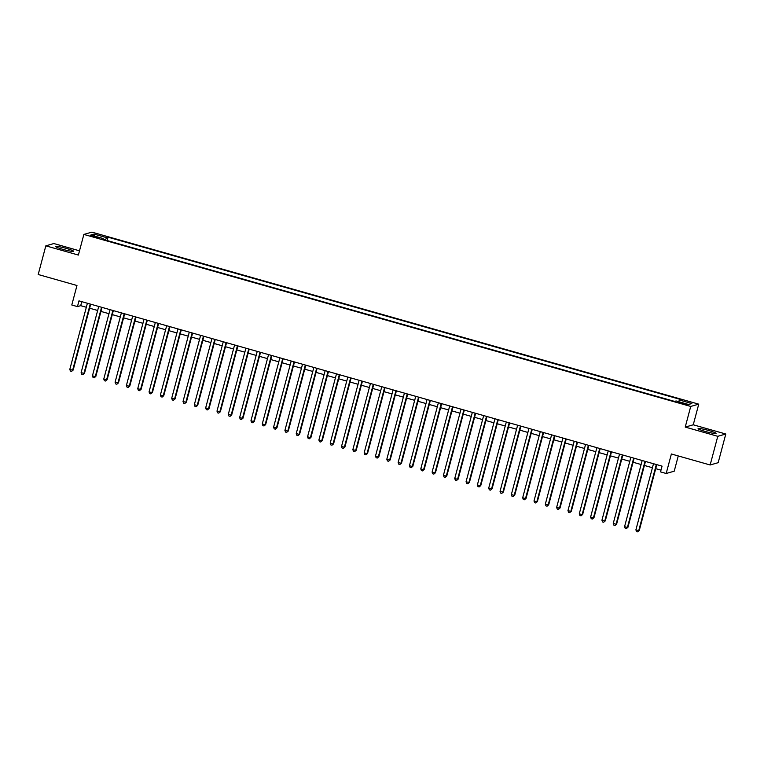 <?xml version="1.0" encoding="UTF-8"?>
<svg xmlns="http://www.w3.org/2000/svg" width="764" height="764" viewBox="0 0 764 764"><rect width="100%" height="100%" fill="white"/><g stroke="black" fill="none" stroke-linecap="round" stroke-linejoin="round"><path stroke-width="1.15" d="M62.868 249.351A9.302 0.917 14.9 0 0 73.545 251.261A9.302 0.917 14.9 0 0 66.248 248.386A9.302 0.917 14.9 0 0 55.571 246.476A9.302 0.917 14.9 0 0 62.868 249.351M705.382 431.479A9.302 0.917 14.9 0 0 716.059 433.389A9.302 0.917 14.9 0 0 708.763 430.514A9.302 0.917 14.9 0 0 698.086 428.604A9.302 0.917 14.9 0 0 705.382 431.479M93.466 236.84L97.849 237.623L90.477 235.656L93.466 236.84M79.504 250.821L53.852 243.544L45.83 245.836L38.2 274.505L76.973 285.497L71.787 304.998L77.45 306.603L80.707 305.676L86.332 307.271M698.745 404.156L91.89 232.132L83.868 234.424L690.723 406.438L698.745 404.156L693.254 424.794L685.232 427.086L717.778 436.311L725.8 434.019L693.254 424.794M725.8 434.019L718.17 462.688L710.148 464.98L671.375 453.988L666.189 473.489L674.211 471.197L678.27 455.946M717.778 436.311L710.148 464.98M666.189 473.489L660.526 471.885L662.054 466.145L78.978 300.863L77.45 306.603M684.811 403.688L678.079 402.217L683.474 404.07L687.715 404.824L684.811 403.688L684.63 404.376M103.15 239.409L103.216 238.559L101.698 238.998L674.583 401.387L676.102 400.957L688.555 404.481L691.85 403.545L679.397 400.011L680.915 399.582L108.03 237.184L106.511 237.623L105.461 240.058M103.216 238.559L90.763 235.035L94.058 234.09L106.511 237.623M685.232 427.086L690.723 406.438M45.83 245.836L78.377 255.061L83.868 234.424M89.636 308.207L97.658 310.48M100.953 311.416L108.975 313.689M112.279 314.625L120.301 316.898M123.596 317.834L131.618 320.106M134.922 321.042L142.944 323.315M146.239 324.251L154.271 326.524M157.565 327.46L165.587 329.733M168.882 330.669L176.914 332.942M180.208 333.878L188.23 336.15M191.525 337.086L199.557 339.359M202.852 340.295L210.874 342.568M214.168 343.504L222.2 345.777M225.495 346.713L233.517 348.986M236.811 349.922L244.843 352.194M248.138 353.13L256.16 355.403M259.454 356.339L267.486 358.622M270.781 359.548L278.803 361.83M282.107 362.757L290.129 365.039M293.424 365.966L301.446 368.248M304.75 369.184L312.772 371.457M316.067 372.393L324.089 374.666M327.393 375.601L335.415 377.874M338.71 378.81L346.741 381.083M350.036 382.019L358.058 384.292M361.353 385.228L369.384 387.501M372.679 388.437L380.701 390.71M383.996 391.646L392.027 393.918M395.322 394.854L403.344 397.127M406.639 398.063L414.671 400.336M417.965 401.272L425.987 403.545M429.282 404.481L437.314 406.754M440.608 407.689L448.63 409.962M451.925 410.898L459.957 413.171M463.251 414.107L471.273 416.39M474.578 417.316L482.6 419.598M485.894 420.525L493.916 422.807M497.221 423.733L505.243 426.016M508.537 426.952L516.559 429.225M519.864 430.161L527.886 432.434M531.181 433.369L539.212 435.642M542.507 436.578L550.529 438.851M553.824 439.787L561.855 442.06M565.15 442.996L573.172 445.269M576.467 446.205L584.498 448.478M587.793 449.413L595.815 451.686M599.11 452.622L607.141 454.895M610.436 455.831L618.458 458.104M621.753 459.04L629.784 461.313M633.079 462.249L641.101 464.522M644.396 465.457L652.427 467.73M655.722 468.666L660.984 470.156M81.767 301.656L80.707 305.676M678.671 401.683L679.397 400.011M107.141 240.536L108.03 237.184M94.058 234.09L94.898 236.21M656.324 464.522L638.723 530.665L635.896 529.863L653.497 463.719M656.792 464.655L639.267 530.512L637.644 531.868L636.507 531.543L635.896 529.863M639.267 530.512L637.644 531.868M645.007 461.313L627.406 527.456L624.57 526.654L642.171 460.511M645.465 461.446L627.941 527.303L626.318 528.659L625.191 528.335L624.57 526.654M627.941 527.303L626.318 528.659M633.681 458.104L616.08 524.247L613.253 523.445L630.854 457.302M634.149 458.238L616.624 524.094L615.001 525.451L613.864 525.126L613.253 523.445M616.624 524.094L615.001 525.451M622.354 454.895L604.763 521.038L601.927 520.236L619.528 454.093M622.822 455.029L605.298 520.886L603.675 522.242L602.548 521.917L601.927 520.236M605.298 520.886L603.675 522.242M611.038 451.686L593.437 517.83L590.61 517.027L608.211 450.884M611.506 451.82L593.981 517.667L592.358 519.033L591.221 518.708L590.61 517.027M593.981 517.667L592.358 519.033M599.711 448.478L582.12 514.621L579.284 513.819L596.885 447.675M600.179 448.611L582.655 514.459L581.032 515.824L579.905 515.499L579.284 513.819M582.655 514.459L581.032 515.824M588.395 445.269L570.794 511.412L567.967 510.61L585.558 444.467M588.863 445.402L571.338 511.25L569.715 512.615L568.578 512.291L567.967 510.61M571.338 511.25L569.715 512.615M577.068 442.06L559.477 508.203L556.641 507.401L574.241 441.258M577.536 442.194L560.012 508.041L558.389 509.407L557.262 509.082L556.641 507.401M560.012 508.041L558.389 509.407M565.752 438.851L548.151 504.985L545.324 504.183L562.915 438.049M566.219 438.985L548.695 504.832L547.072 506.198L545.935 505.873L545.324 504.183M548.695 504.832L547.072 506.198M554.425 435.642L536.825 501.776L533.998 500.974L551.598 434.84M554.893 435.776L537.369 501.623L535.745 502.979L534.609 502.664L533.998 500.974M537.369 501.623L535.745 502.979M543.109 432.434L525.508 498.567L522.681 497.765L540.272 431.631M543.576 432.558L526.052 498.414L524.429 499.771L523.292 499.455L522.681 497.765M526.052 498.414L524.429 499.771M531.782 429.225L514.182 495.359L511.355 494.556L528.955 428.423M532.25 429.349L514.726 495.206L513.102 496.562L511.966 496.247L511.355 494.556M514.726 495.206L513.102 496.562M520.465 426.016L502.865 492.15L500.038 491.347L517.629 425.214M520.924 426.14L503.409 491.997L501.776 493.353L500.649 493.038L500.038 491.347M503.409 491.997L501.776 493.353M509.139 422.798L491.538 488.941L488.712 488.139L506.312 421.995M509.607 422.931L492.083 488.788L490.459 490.144L489.323 489.829L488.712 488.139M492.083 488.788L490.459 490.144M497.822 419.589L480.222 485.732L477.385 484.93L494.986 418.787M498.281 419.722L480.766 485.579L479.133 486.935L478.006 486.62L477.385 484.93M480.766 485.579L479.133 486.935M486.496 416.38L468.895 482.523L466.069 481.721L483.669 415.578M486.964 416.514L469.44 482.37L467.816 483.727L466.68 483.411L466.069 481.721M469.44 482.37L467.816 483.727M475.179 413.171L457.579 479.314L454.742 478.512L472.343 412.369M475.638 413.305L458.123 479.162L456.49 480.518L455.363 480.193L454.742 478.512M458.123 479.162L456.49 480.518M463.853 409.962L446.252 476.106L443.426 475.303L461.026 409.16M464.321 410.096L446.797 475.953L445.173 477.309L444.037 476.984L443.426 475.303M446.797 475.953L445.173 477.309M452.527 406.754L434.936 472.897L432.099 472.095L449.7 405.951M452.995 406.887L435.47 472.744L433.847 474.1L432.72 473.776L432.099 472.095M435.47 472.744L433.847 474.1M441.21 403.545L423.609 469.688L420.783 468.886L438.383 402.743M441.678 403.678L424.154 469.535L422.53 470.891L421.394 470.567L420.783 468.886M424.154 469.535L422.53 470.891M429.884 400.336L412.293 466.479L409.456 465.677L427.057 399.534M430.352 400.47L412.827 466.327L411.204 467.683L410.077 467.358L409.456 465.677M412.827 466.327L411.204 467.683M418.567 397.127L400.966 463.271L398.139 462.468L415.74 396.325M419.035 397.261L401.511 463.118L399.887 464.474L398.751 464.149L398.139 462.468M401.511 463.118L399.887 464.474M407.241 393.918L389.65 460.062L386.813 459.259L404.414 393.116M407.709 394.052L390.184 459.909L388.561 461.265L387.434 460.94L386.813 459.259M390.184 459.909L388.561 461.265M395.924 390.71L378.323 456.853L375.496 456.051L393.088 389.907M396.392 390.843L378.868 456.691L377.244 458.056L376.108 457.731L375.496 456.051M378.868 456.691L377.244 458.056M384.598 387.501L367.007 453.644L364.17 452.842L381.771 386.699M385.066 387.634L367.541 453.482L365.918 454.847L364.791 454.523L364.17 452.842M367.541 453.482L365.918 454.847M373.281 384.292L355.68 450.435L352.853 449.633L370.444 383.49M373.749 384.426L356.225 450.273L354.601 451.639L353.465 451.314L352.853 449.633M356.225 450.273L354.601 451.639M361.955 381.083L344.354 447.226L341.527 446.415L359.128 380.281M362.422 381.217L344.898 447.064L343.275 448.43L342.138 448.105L341.527 446.415M344.898 447.064L343.275 448.43M350.638 377.874L333.037 444.008L330.21 443.206L347.801 377.072M351.096 378.008L333.582 443.855L331.958 445.211L330.822 444.896L330.21 443.206M333.582 443.855L331.958 445.211M339.312 374.666L321.711 440.799L318.884 439.997L336.485 373.863M339.779 374.799L322.255 440.647L320.632 442.003L319.495 441.688L318.884 439.997M322.255 440.647L320.632 442.003M327.995 371.457L310.394 437.591L307.558 436.788L325.158 370.655M328.453 371.581L310.938 437.438L309.305 438.794L308.178 438.479L307.558 436.788M310.938 437.438L309.305 438.794M316.668 368.248L299.068 434.382L296.241 433.58L313.842 367.446M317.136 368.372L299.612 434.229L297.989 435.585L296.852 435.27L296.241 433.58M299.612 434.229L297.989 435.585M305.352 365.039L287.751 431.173L284.915 430.371L302.515 364.237M305.81 365.163L288.295 431.02L286.662 432.376L285.535 432.061L284.915 430.371M288.295 431.02L286.662 432.376M294.025 361.821L276.425 427.964L273.598 427.162L291.199 361.019M294.493 361.955L276.969 427.811L275.346 429.167L274.209 428.852L273.598 427.162M276.969 427.811L275.346 429.167M282.709 358.612L265.108 424.755L262.272 423.953L279.872 357.81M283.167 358.746L265.652 424.603L264.019 425.959L262.892 425.643L262.272 423.953M265.652 424.603L264.019 425.959M271.382 355.403L253.782 421.547L250.955 420.744L268.556 354.601M271.85 355.537L254.326 421.394L252.703 422.75L251.566 422.435L250.955 420.744M254.326 421.394L252.703 422.75M260.056 352.194L242.465 418.338L239.629 417.536L257.229 351.392M260.524 352.328L243 418.185L241.376 419.541L240.249 419.216L239.629 417.536M243 418.185L241.376 419.541M248.739 348.986L231.139 415.129L228.312 414.327L245.912 348.183M249.207 349.119L231.683 414.976L230.059 416.332L228.923 416.008L228.312 414.327M231.683 414.976L230.059 416.332M237.413 345.777L219.822 411.92L216.986 411.118L234.586 344.975M237.881 345.911L220.357 411.767L218.733 413.123L217.606 412.799L216.986 411.118M220.357 411.767L218.733 413.123M226.096 342.568L208.496 408.711L205.669 407.909L223.269 341.766M226.564 342.702L209.04 408.559L207.416 409.915L206.28 409.59L205.669 407.909M209.04 408.559L207.416 409.915M214.77 339.359L197.179 405.503L194.343 404.7L211.943 338.557M215.238 339.493L197.714 405.35L196.09 406.706L194.963 406.381L194.343 404.7M197.714 405.35L196.09 406.706M203.453 336.15L185.853 402.294L183.026 401.492L200.617 335.348M203.921 336.284L186.397 402.141L184.773 403.497L183.637 403.172L183.026 401.492M186.397 402.141L184.773 403.497M192.127 332.942L174.536 399.085L171.699 398.283L189.3 332.139M192.595 333.075L175.071 398.923L173.447 400.288L172.32 399.964L171.699 398.283M175.071 398.923L173.447 400.288M180.81 329.733L163.209 395.876L160.383 395.074L177.974 328.931M181.278 329.867L163.754 395.714L162.13 397.079L160.994 396.755L160.383 395.074M163.754 395.714L162.13 397.079M169.484 326.524L151.883 392.667L149.056 391.865L166.657 325.722M169.952 326.658L152.428 392.505L150.804 393.871L149.668 393.546L149.056 391.865M152.428 392.505L150.804 393.871M158.167 323.315L140.566 389.459L137.74 388.656L155.331 322.513M158.625 323.449L141.111 389.296L139.487 390.662L138.351 390.337L137.74 388.656M141.111 389.296L139.487 390.662M146.841 320.106L129.24 386.24L126.413 385.438L144.014 319.304M147.309 320.24L129.785 386.087L128.161 387.453L127.025 387.128L126.413 385.438M129.785 386.087L128.161 387.453M135.524 316.898L117.923 383.031L115.087 382.229L132.688 316.095M135.982 317.031L118.468 382.879L116.835 384.235L115.708 383.92L115.087 382.229M118.468 382.879L116.835 384.235M124.198 313.689L106.597 379.823L103.77 379.02L121.371 312.887M124.666 313.813L107.141 379.67L105.518 381.026L104.381 380.711L103.77 379.02M107.141 379.67L105.518 381.026M112.881 310.48L95.28 376.614L92.444 375.812L110.045 309.678M113.339 310.604L95.825 376.461L94.192 377.817L93.065 377.502L92.444 375.812M95.825 376.461L94.192 377.817M101.555 307.271L83.954 373.405L81.127 372.603L98.728 306.469M102.023 307.395L84.498 373.252L82.875 374.608L81.738 374.293L81.127 372.603M84.498 373.252L82.875 374.608M90.238 304.053L72.637 370.196L69.801 369.394L87.402 303.251M90.696 304.187L73.182 370.043L71.549 371.399L70.422 371.084L69.801 369.394M73.182 370.043L71.549 371.399M682.137 403.688L682.328 402.981"/></g></svg>
